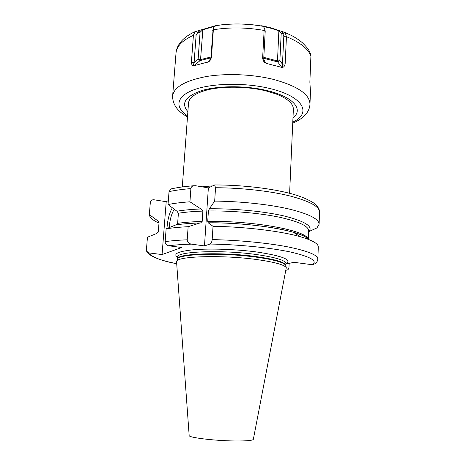 <?xml version="1.0" encoding="UTF-8"?>
<svg xmlns="http://www.w3.org/2000/svg" width="466" height="466" viewBox="0 0 466 466"><rect width="100%" height="100%" fill="white"/><g stroke="black" fill="none" stroke-linecap="round" stroke-linejoin="round"><path stroke-width="0.7" d="M172.292 188.654L170.876 188.963L169.036 191.643L168.034 204.533C174.138 203.316 181.437 202.401 189.936 201.801L190.885 188.596C191.048 187.151 191.934 186.208 193.541 185.759L195.539 185.718L208.36 187.915L214.634 184.961L215.542 187.728L214.675 201.108C240.555 201.318 268.946 204.376 288.844 208.966C308.958 213.911 319.047 219.003 319.111 224.239L316.95 227.921L309.005 231.52C313.193 226.563 305.335 221.49 285.442 216.294C265.69 211.535 235.377 208.483 209.403 208.768L214.675 201.108M158.929 223.097C152.772 220.319 149.569 217.476 149.324 214.576L150.32 202.541C150.728 200.537 151.957 199.617 154.013 199.774L166.211 201.708L168.343 200.531M168.034 204.533L176.923 211.209L178.396 213.218C185.252 212.123 193.413 211.418 202.885 211.098L200.963 208.972L189.936 201.801M176.492 224.804L177.639 223.342L178.396 213.218M209.403 208.768L208.413 210.97L207.72 221.356L208.238 222.812L213.032 226.319L212.17 239.606C211.896 241.959 211.174 243.438 210.003 244.044L204.475 245.908L191.41 244.149C188.724 243.567 187.326 242.122 187.21 239.804C178.641 240.153 171.284 240.759 165.15 241.627L166.141 228.829L175.892 224.892C182.631 223.896 190.67 223.261 200.001 222.969L200.613 222.934L202.18 221.455L202.885 211.098M165.15 241.627C165.232 243.904 166.368 245.285 168.564 245.763L181.752 247.504L162.069 254.564L166.211 201.708M212.17 239.606C238.307 240.13 267.018 242.903 287.155 246.741C307.513 250.865 317.748 254.954 317.853 259.014C317.725 260.844 316.798 262.399 315.074 263.686L312.511 264.764L293.959 262.317L285.938 264.076M286.072 270.204L286.951 270.123C288.151 269.738 288.821 268.841 288.967 267.437L289.147 263.372M204.475 245.908L208.36 187.915M187.21 239.804L188.148 226.692L200.001 222.969M176.923 211.209C183.645 210.084 191.66 209.339 200.963 208.972M159.005 223.179L157.665 220.744L149.324 214.576M162.069 254.564L149.662 253.003C147.71 252.607 146.644 251.419 146.452 249.421L147.448 237.235L156.64 233.513L158.294 232.062L159.046 222.352L157.665 220.744M308.574 231.579L309.005 231.52M307.344 238.976L307.362 238.528M308.655 239.477C306.57 237.06 301.444 234.654 293.271 232.26C274.608 226.726 238.586 222.608 208.471 222.83M166.141 228.829L166.374 228.789C172.455 227.822 179.713 227.123 188.148 226.692M213.032 226.319C245.326 226.761 281.33 231.188 300.453 236.757C312.47 240.293 318.418 243.712 318.29 247.021L317.853 259.014M176.585 262.154L176.777 261.193C178.029 256.166 222.597 254.867 256.23 259.48C274.398 262.009 284.417 264.746 286.287 267.7L253.358 439.275C252.956 440.498 246.805 441.069 234.899 440.976C214.214 440.778 187.705 437.481 189.167 435.46L176.585 262.154M310.403 53.607L310.904 56.159C308.236 48.796 300.087 42.295 286.45 36.668L285.169 32.538L271.241 27.943L263.465 26.084L261.263 25.752L261.548 26.049M215.205 25.799L195.068 31.665L193.413 35.352L191.41 62.31C191.631 64.588 192.225 65.694 193.209 65.642L193.74 65.793L200.147 60.557L200.537 59.613L210.917 56.974M216.707 25.537L215.653 25.706M217.354 25.374L218.03 25.251M193.74 65.793L208.419 61.85C209.741 61.314 210.754 59.77 211.471 57.225L213.381 29.306L213.673 27.651L215.799 25.624C230.955 23.213 246.63 23.411 262.836 26.224L263.925 27.337L264.152 29.975L262.626 58.099C263.086 60.702 264.006 62.287 265.387 62.858L266.127 63.353L264.053 60.475M286.45 36.668L285.151 63.982L282.466 64.127L282.483 67.273L281.819 67.401L266.127 63.353M310.467 91.645L309.861 82.138L310.904 56.159M282.483 67.273C283.689 67.354 284.575 66.259 285.151 63.982M265.387 62.858L263.704 59.24L265.212 31.193L264.799 28.956M262.626 58.099L263.704 59.24M263.465 26.084L263.651 26.539L271.375 28.368L278.994 30.855L281.208 33.377L282.932 33.855L283.806 36.377L282.466 64.127L279.862 60.72L277.491 60.953L278.889 30.436M283.479 32.049L281.208 33.377L279.862 60.72L277.684 61.92L277.491 60.953L263.803 57.37M285.169 32.538L282.932 33.855M182.288 186.942L188.514 103.085C189.085 97.505 195.446 93.089 207.586 89.845C222.678 86.082 247.172 86.321 265.253 90.736M266.039 90.922L275.983 93.911C287.656 98.571 293.446 103.702 293.359 109.312L289.607 193.32M191.41 62.31L194.106 62.549L196.122 35.142L197.66 32.684L200.077 32.27L202.669 29.836L214.453 26.335M195.679 31.327L197.66 32.684M198.062 30.896L200.077 32.27L198.114 59.298L200.537 59.613L202.891 29.422M213.137 28.915L210.824 58.332L208.419 61.85M211.471 57.225L210.83 58.32M193.209 65.642L194.106 62.549L198.114 59.298L200.147 60.557L210.853 57.848M166.962 228.695C167.486 220.057 169.28 213.084 172.356 207.789M174.267 209.222C171.505 213.719 169.822 219.835 169.222 227.577M190.885 188.596C182.416 189.283 175.129 190.297 169.036 191.643M319.111 224.239L319.548 212.141C319.495 206.496 309.459 201.067 289.427 195.837C269.616 190.99 241.336 187.833 215.542 187.728M308.282 239.075L308.608 230.676C308.434 225.923 298.391 221.367 278.482 217.016C258.927 213.026 231.666 210.644 208.413 210.97M177.639 223.342C184.507 222.346 192.685 221.717 202.18 221.455M207.72 221.356C253.137 220.651 305.719 230.454 307.851 238.674M191.41 244.149C182.544 244.411 174.931 244.953 168.564 245.763M149.662 253.003C150.967 256.813 159.972 260.372 176.696 263.68M312.511 264.764C317.818 260.878 310.42 256.615 290.33 251.978C270.245 247.685 238.342 244.475 210.003 244.044M285.949 263.773C292.409 259.917 282.85 256.015 257.273 252.059C236.996 249.298 210.76 248.337 194.176 249.7C177.418 251.384 172.135 254.075 178.321 257.774M285.961 263.552C285.547 260.325 275.616 257.308 256.166 254.494C221.303 249.584 175.781 251.518 177.598 257.115L177.453 259.067C175.63 253.562 221.169 251.71 256.055 256.574C275.517 259.358 285.46 262.335 285.874 265.509L285.961 263.552M177.453 259.277L177.569 258.956C178.851 253.877 222.865 252.52 256.061 257.127C274.002 259.655 283.911 262.405 285.769 265.381L285.844 265.713M285.92 266.045L286.287 267.7M177.342 259.597L176.777 261.193M195.068 31.665C188.258 34.74 183.155 38.585 179.765 43.198C177.569 46.309 176.317 49.606 176.014 53.101C176.597 46.239 182.392 40.321 193.413 35.352M213.352 29.754C229.686 27.133 246.607 27.36 264.123 30.436M292.741 123.123C298.648 120.706 303.226 117.496 306.465 113.488C308.614 110.669 309.779 107.576 309.966 104.209C309.797 94.371 297.658 86.105 273.548 79.424C252.549 74.181 225.643 73.121 205.454 76.692C184.717 80.898 173.771 87.352 172.624 96.054L176.014 53.101M187.565 115.848C174.698 107.518 175.787 96.538 193.786 89.827C211.634 83.088 244.871 82.383 269.849 88.517C303.809 96.544 311.923 113.43 292.788 122.098M263.756 58.285L277.684 61.92L281.819 67.401M264.152 29.975L265.212 31.193M271.241 27.943L271.375 28.368M286.45 36.208L283.806 36.377M187.88 111.613C180.61 103.219 185.41 96.153 202.291 90.416C219.049 85.523 246.217 85.511 266.96 90.544C293.662 96.823 303.861 109.603 292.974 117.857M202.011 186.825L212.251 185.893M193.472 34.898L196.122 35.142M213.381 29.306L212.741 30.488M207.702 62.316L209.024 61.209M193.541 185.759C184.821 186.447 177.266 187.513 170.876 188.963M214.634 184.961C239.617 184.909 267.199 187.868 287.027 192.668C297.844 195.155 306.745 198.609 313.74 203.03C318.826 207.382 319.385 209.432 319.548 212.141M176.567 224.775C183.26 223.82 191.276 223.208 200.613 222.934M307.91 239.186C304.461 231.742 252.997 222.282 208.238 222.812M167.259 228.375L166.374 228.789M293.271 232.26L300.453 236.757M146.551 250.271C146.021 253.836 156.296 260.098 176.696 263.692M263.104 26.323C246.677 23.422 230.734 23.242 215.275 25.77M187.489 116.873C177.517 111.391 172.56 104.454 172.624 96.054M310.478 91.453L309.966 104.209M265.463 62.933L264.711 61.891M263.925 27.337L265.003 29.329M310.752 54.586C309.308 51.481 309.966 50.206 302.195 42.563C297.885 38.934 292.823 36.115 291.203 35.346L285.367 32.678M213.673 27.651L212.962 29.323M207.993 62.188L208.576 61.698"/></g></svg>
